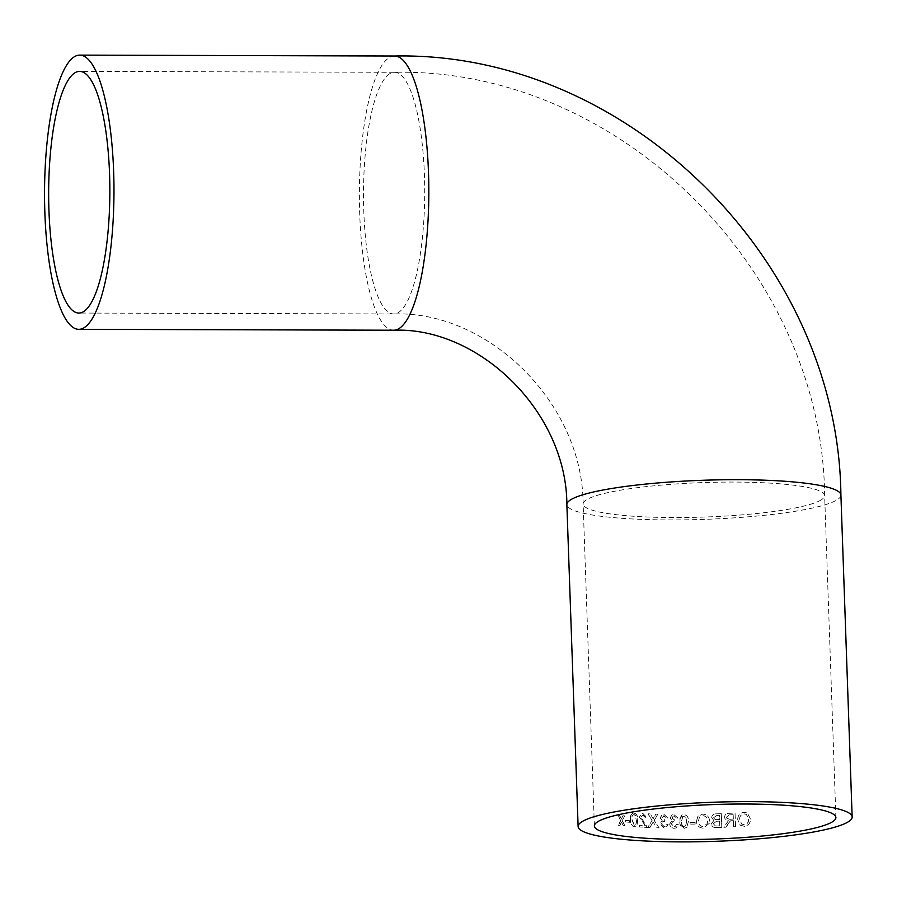 <?xml version="1.0" encoding="UTF-8"?>
<svg xmlns="http://www.w3.org/2000/svg" width="897" height="897" viewBox="0 0 897 897"><rect width="100%" height="100%" fill="white"/><g stroke="black" fill="none" stroke-linecap="round" stroke-linejoin="round"><path stroke-width="0.67" stroke-dasharray="4.49 3.36" d="M679.915 818.4L681.731 815.07L683.828 814.51C687.136 815.272 688.661 817.571 688.403 821.428L686.642 827.662L688.459 821.383C688.717 817.526 687.192 815.227 683.884 814.476L681.798 815.025L679.836 821.405C679.567 825.24 681.07 827.55 684.366 828.323L687.337 827L684.31 828.368L680.128 824.478L679.915 818.4M621.43 822.157L619.861 825.442A137.106 19.566 -2 0 1 618.336 825.285L620.589 820.531L617.865 815.272A137.106 19.566 -2 0 0 619.379 815.429L621.285 819.073L622.888 815.777A137.106 19.566 -2 0 0 624.48 815.922L622.148 820.688L624.962 825.935A137.106 19.566 -2 0 1 623.37 825.789L621.43 822.157L623.37 825.789M629.414 820.71A137.106 19.566 -2 0 1 625.444 820.385L625.501 821.966A137.106 19.566 -2 0 0 629.47 822.291L629.593 820.677A136.804 19.521 -2 0 1 625.635 820.34L625.444 820.385M630.49 819.667C630.008 815.81 631.107 813.579 633.787 812.985C636.567 813.938 637.857 816.326 637.666 820.161L636.747 825.7L634.28 826.843C631.544 825.868 630.277 823.48 630.49 819.667L630.669 819.623C630.456 823.435 631.723 825.834 634.448 826.81L636.915 825.655L637.823 820.116C638.014 816.292 636.724 813.893 633.966 812.951L632.934 813.041L633.966 812.951C631.286 813.545 630.187 815.765 630.669 819.623M639.516 827.012L639.46 825.251A137.106 19.566 -2 0 0 645.201 825.565L639.326 817.111L641.557 813.646L642.79 813.534L646.737 817.582L645.212 817.683L642.88 815.115L640.817 817.212L647.242 827.415A137.106 19.566 -2 0 1 639.516 827.012L639.684 826.967A136.804 19.521 -2 0 0 647.387 827.37L640.974 817.178L643.026 815.081L645.358 817.649L646.883 817.548L642.936 813.501L641.714 813.613L639.483 817.066L645.358 825.532A136.804 19.521 -2 0 1 639.617 825.218L639.684 826.967M642.88 815.115L642.151 815.182L642.88 815.115M653.756 822.986L653.139 822.022L649.843 827.527A137.106 19.566 -2 0 1 647.78 827.438L652.029 820.295L647.926 813.792A137.106 19.566 -2 0 0 650.022 813.882L653.128 818.759L655.774 814.095A137.106 19.566 -2 0 0 657.905 814.162L654.148 820.351L659.037 827.864A137.106 19.566 -2 0 1 656.862 827.796L653.756 822.986L656.862 827.796M664.027 826.586L665.092 826.384L664.128 826.541L661.515 823.76L663.825 821.271L664.89 821.484L664.666 819.892L661.964 817.761L663.836 815.844L666.079 817.997L667.727 817.851L663.836 814.274L662.378 814.51L660.327 817.66L662.154 820.419L661.594 820.598L660.214 817.705L662.266 814.554L663.724 814.308L667.626 817.896L665.978 818.042L662.939 816.023L663.836 815.844L661.851 817.795L664.565 819.936L664.789 821.517L662.793 821.461L663.825 821.271L661.403 823.805L664.027 826.586L666.359 824.186L668.018 824.388L665.731 827.897L664.139 828.166L659.777 823.771L662.154 820.419L659.889 823.726L664.24 828.122L665.843 827.853L668.119 824.343L666.46 824.141L664.027 826.586M674.051 826.754L675.194 826.507L676.45 824.321L678.154 824.5L676.114 827.897L674.163 828.335C671.528 828.122 670.025 826.675 669.678 823.984L672.021 820.643L670.137 817.907L671.976 814.857L673.759 814.476L677.762 818.008L676.058 818.176L673.759 816.046L672.806 816.248L673.849 816.012L676.136 818.131L677.84 817.963L673.838 814.431L672.066 814.812L670.227 817.862L672.111 820.598L669.779 823.939C670.126 826.63 671.618 828.077 674.252 828.29L676.192 827.853L678.233 824.455L676.529 824.276L675.273 826.473L674.129 826.709L671.449 823.951L672.716 821.663L674.925 821.63L674.69 820.049L671.909 817.941L673.759 816.046L671.819 817.986L674.611 820.093L674.836 821.674L672.627 821.708L671.36 823.995L674.129 826.709M695.085 822.493A137.106 19.566 -2 0 1 690.006 822.549L690.062 824.13A137.106 19.566 -2 0 0 695.141 824.074L695.119 822.459A136.804 19.521 -2 0 1 690.062 822.515L690.006 822.549M696.442 821.271L697.922 816.304L702.71 814.106C707.015 814.431 709.292 816.763 709.516 821.136L709.269 823.356L703.203 828.144C698.987 827.819 696.734 825.532 696.442 821.271L696.487 821.226C696.767 825.487 699.021 827.774 703.237 828.099L709.28 823.311L709.527 821.091C709.303 816.73 707.038 814.386 702.732 814.072L697.967 816.259L696.487 821.226M711.377 823.827L713.877 820.475L711.691 817.593C711.994 815.104 713.474 813.871 716.142 813.893A137.106 19.566 -2 0 0 721.311 813.691L721.793 827.37A137.106 19.566 -2 0 1 716.602 827.572C713.608 827.864 711.87 826.619 711.377 823.827M733.398 820.665A137.106 19.566 -2 0 1 731.414 820.777L730.461 820.89L726.077 827.18A137.106 19.566 -2 0 1 723.845 827.281L728.409 820.744L725.068 818.916L724.63 817.245C724.821 814.566 726.323 813.265 729.115 813.332A137.106 19.566 -2 0 0 735.058 813.018L735.54 826.698A137.106 19.566 -2 0 1 733.611 826.81L733.354 820.632A136.804 19.521 -2 0 1 731.38 820.733L730.427 820.845L727.691 824.22M737.749 819.746C737.749 815.451 739.812 812.974 743.927 812.301L747.336 812.962L750.554 819.051C750.475 823.244 748.434 825.677 744.432 826.339L740.328 825.218L737.704 819.701L740.272 825.184L744.364 826.294C748.356 825.632 750.397 823.211 750.475 819.017L747.257 812.917L743.86 812.267C739.756 812.94 737.704 815.418 737.704 819.701M748.591 819.174C748.681 822.302 747.246 824.152 744.319 824.713L741.673 824.051L739.61 819.578C739.476 816.371 740.911 814.465 743.905 813.837L746.315 814.353L748.67 819.208C748.748 822.336 747.324 824.186 744.375 824.758L741.729 824.085L739.666 819.611C739.532 816.416 740.967 814.498 743.972 813.882L746.394 814.398L748.67 819.208M727.658 824.175L726.077 827.18M735.54 826.698L735.013 812.974A136.804 19.521 -2 0 1 729.082 813.299C726.29 813.22 724.798 814.532 724.608 817.201L725.045 818.871L728.375 820.71L723.845 827.281A136.804 19.521 -2 0 0 726.054 827.146M735.495 826.664A136.804 19.521 -2 0 1 733.567 826.765L733.611 826.81M733.354 820.632L733.567 826.765M729.07 814.88A136.804 19.521 -2 0 0 733.152 814.667L733.298 819.051A136.804 19.521 -2 0 1 729.631 819.241L726.929 818.367L726.548 817.156L729.07 814.88L726.57 817.189L726.951 818.4L729.631 819.241M733.152 814.667L733.185 814.7A137.106 19.566 -2 0 1 729.104 814.913M733.298 819.051L733.342 819.084A137.106 19.566 -2 0 1 729.665 819.286M733.185 814.7L733.342 819.084M721.793 827.37L721.3 813.646A136.804 19.521 -2 0 1 716.142 813.848C713.485 813.826 712.005 815.059 711.702 817.548L713.877 820.475M713.877 820.43L711.388 823.782C711.87 826.574 713.608 827.83 716.602 827.539L716.602 827.572M721.782 827.337A136.804 19.521 -2 0 1 716.602 827.539M716.781 815.407A136.804 19.521 -2 0 0 719.416 815.306L719.562 819.522A136.804 19.521 -2 0 1 716.714 819.623L715.055 819.522L713.653 817.459L716.793 815.451A137.106 19.566 -2 0 0 719.428 815.351L719.573 819.555A137.106 19.566 -2 0 1 716.725 819.667L715.055 819.566L713.653 817.66L716.793 815.451M719.618 821.091L719.786 825.868A136.804 19.521 -2 0 1 716.512 825.958L715.335 825.935L713.328 823.693L716.58 821.215A136.804 19.521 -2 0 0 719.618 821.091L719.786 825.868A137.106 19.566 -2 0 1 716.524 826.002L715.335 825.969L713.328 823.693L716.58 821.215M719.629 821.136A137.106 19.566 -2 0 1 716.58 821.248M707.576 821.17L707.24 823.637L703.181 826.518C700.086 826.193 698.494 824.41 698.415 821.181L699.425 817.313L702.777 815.642C705.995 815.99 707.598 817.829 707.576 821.17L707.228 823.681L703.158 826.563C700.052 826.238 698.46 824.455 698.382 821.226L699.391 817.358L702.755 815.687C705.984 816.035 707.587 817.873 707.565 821.215M695.119 822.459L695.141 824.074M695.175 824.029A136.804 19.521 -2 0 1 690.118 824.085L690.062 824.13M690.062 822.515L690.118 824.085M686.721 821.394L685.454 826.406L684.321 826.754C682.146 825.924 681.227 824.141 681.552 821.405L682.841 816.36L685.79 816.976L686.721 821.394L685.398 826.44L684.254 826.787C682.079 825.969 681.159 824.186 681.473 821.439L682.774 816.405L683.895 816.091L685.723 817.021L686.665 821.439M649.843 827.527L653.139 822.022M653.274 821.977L653.879 822.941M649.989 827.494A136.804 19.521 -2 0 1 647.926 827.404L647.78 827.438M659.037 827.864L654.272 820.307L658.028 814.117A136.804 19.521 -2 0 1 655.898 814.05L653.251 818.726L650.157 813.837A136.804 19.521 -2 0 1 648.071 813.747L652.029 820.295M652.164 820.25L647.926 827.404M659.149 827.819A136.804 19.521 -2 0 1 656.985 827.752M636.365 820.026C636.814 822.784 636.152 824.522 634.392 825.229L632.071 819.723C631.634 816.954 632.284 815.227 634.033 814.532L635.558 815.564L636.197 820.06C636.646 822.829 635.984 824.567 634.224 825.262L631.892 819.768C631.454 816.999 632.105 815.261 633.865 814.566L635.39 815.608L636.197 820.06M634.818 825.195L634.224 825.262L634.818 825.195M629.593 820.677L629.47 822.291M629.649 822.257A136.804 19.521 -2 0 1 625.691 821.921L625.501 821.966M625.635 820.34L625.691 821.921M619.861 825.442L621.632 822.112M620.062 825.408A136.804 19.521 -2 0 1 618.538 825.251L618.336 825.285M624.962 825.935L622.339 820.654L624.671 815.889A136.804 19.521 -2 0 1 623.09 815.743L621.486 819.039L619.58 815.395A136.804 19.521 -2 0 1 618.067 815.238L620.589 820.531M620.78 820.497L618.538 825.251M625.153 825.902A136.804 19.521 -2 0 1 623.572 825.756M394.489 56.018A137.106 34.725 -89.8 0 0 359.697 213.251A137.106 34.725 -89.8 0 0 393.716 330.219M840.904 495.032A137.106 19.566 -2 0 1 669.487 519.935A137.106 19.566 -2 0 1 566.87 504.596M389.926 73.599A120.826 30.599 -89.8 0 0 363.554 201.971A120.826 30.599 -89.8 0 0 393.761 313.95A120.826 30.599 -89.8 0 0 424.707 193.214A120.826 30.599 -89.8 0 0 394.445 72.298A120.826 30.599 -89.8 0 0 389.926 73.599M820.777 500.145A120.826 17.245 -2 0 1 688.907 517.446A120.826 17.245 -2 0 1 583.14 504.036A120.826 17.245 -2 0 1 734.206 482.07A120.826 17.245 -2 0 1 824.646 495.593A120.826 17.245 -2 0 1 820.777 500.145M835.892 817.537L824.646 495.593C822.168 269.593 618.224 67.611 394.445 72.298L79.598 71.401M594.375 825.969L583.14 504.036C582.725 402.798 487.845 310.564 393.761 313.95L78.902 313.053"/><path stroke-width="1.35" d="M44.85 212.354A137.106 34.725 -89.8 0 0 78.858 329.322A137.106 34.725 -89.8 0 0 113.975 192.328A137.106 34.725 -89.8 0 0 79.642 55.121A137.106 34.725 -89.8 0 0 44.85 212.354M680.733 841.879A137.106 19.566 -2 0 1 578.117 826.529A137.106 19.566 -2 0 1 714.449 802.198A137.106 19.566 -2 0 1 852.15 816.965A137.106 19.566 -2 0 1 680.733 841.879M75.079 72.702A120.826 30.599 -89.8 0 0 48.707 201.074A120.826 30.599 -89.8 0 0 78.902 313.053A120.826 30.599 -89.8 0 0 109.849 192.317A120.826 30.599 -89.8 0 0 79.598 71.401A120.826 30.599 -89.8 0 0 75.079 72.702M684.815 839.491A120.826 17.245 -2 0 1 594.375 825.969A120.826 17.245 -2 0 1 714.528 804.519A120.826 17.245 -2 0 1 835.892 817.537A120.826 17.245 -2 0 1 832.024 822.078A120.826 17.245 -2 0 1 684.815 839.491M78.858 329.322L393.716 330.219A137.106 34.725 -89.8 0 0 428.822 193.225A137.106 34.725 -89.8 0 0 394.489 56.018L79.642 55.121M393.716 330.219C478.695 326.788 566.669 411.656 566.87 504.596A137.106 19.566 -2 0 1 703.203 480.265A137.106 19.566 -2 0 1 840.904 495.032C838.325 260.579 626.857 51.196 394.489 56.018M852.15 816.965L840.904 495.032M578.117 826.529L566.87 504.596"/></g></svg>
